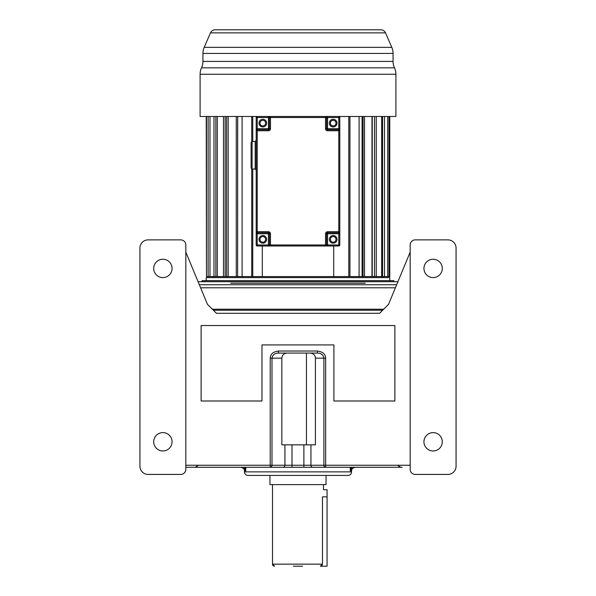 <?xml version="1.0" encoding="UTF-8"?>
<svg xmlns="http://www.w3.org/2000/svg" width="596" height="596" viewBox="0 0 596 596"><rect width="100%" height="100%" fill="white"/><g stroke="black" fill="none" stroke-linecap="round" stroke-linejoin="round"><path stroke-width="0.89" d="M379.585 313.295L216.415 313.295L379.585 313.295L388.54 304.332L410.175 252.108M302.589 566.2L293.679 566.2M299.505 566.2L293.411 566.2M272.506 484.615L272.506 564.159A2.041 2.041 -90 0 0 274.547 566.2L272.506 564.159L322.473 564.159L320.343 566.2L320.946 566.118M336.241 475.444L335.608 475.437L336.241 475.437M354.851 467.279L351.521 468.933L350.262 470.847L351.536 470.855L351.536 471.868L244.464 471.868L244.464 470.855L245.738 470.855L244.479 468.933L241.149 467.279M402.188 467.279L185.825 467.279M205.583 467.279L287.294 467.279M283.167 467.279A2.041 1.766 -90 0 0 284.933 465.245L292.003 465.245L292.003 467.279L303.878 467.279L303.878 465.245L292.003 465.245L292.003 444.847M324.902 467.279L400.564 467.279M351.521 468.933L351.32 467.279L350.262 470.847L350.262 467.279M245.738 467.279L245.738 470.847L244.68 467.279L244.479 468.933M351.536 471.868A3.569 3.569 0 0 1 347.967 475.437L248.033 475.437A3.569 3.569 0 0 1 244.464 471.868M260.392 475.437L259.759 475.444L260.392 475.437M269.958 475.437L269.958 484.615L326.042 484.615L326.042 475.437M322.019 565.425L322.473 564.159L322.473 496.855C323.591 487.662 323.591 487.662 322.473 496.855L327.062 496.855L327.062 566.2L320.343 566.2M323.494 484.615L323.494 489.718L327.062 489.718L327.062 496.855M284.933 444.847L284.933 465.245L271.985 465.245A2.041 1.766 -90 0 1 270.219 467.279L270.219 358.166C270.398 354.113 273.139 351.737 278.459 351.029L278.459 353.07L317.415 353.07C321.117 353.182 323.27 354.881 323.896 358.166L323.896 465.245L310.941 465.245L310.941 444.847M278.459 351.029L317.415 351.029C322.727 351.722 325.476 354.106 325.662 358.166L325.662 465.245L323.896 465.245A2.041 1.766 -90 0 0 325.662 467.279L325.662 465.245L410.175 465.245M216.415 313.295L207.46 304.332L185.825 252.108M201.12 400.996L201.12 325.535L394.88 325.535L394.88 400.996L333.902 400.996L333.902 344.913L261.972 344.913L261.972 400.996L201.12 400.996L261.972 400.996M333.902 400.996L394.88 400.996M423.942 268.423A9.178 9.178 0 0 1 433.121 259.245A9.178 9.178 0 0 1 442.299 268.423A9.178 9.178 0 0 1 433.121 277.602A9.178 9.178 0 0 1 423.942 268.423M185.825 469.32L185.825 244.971A5.096 5.096 0 0 0 180.73 239.875L148.091 239.875A8.158 8.158 0 0 0 139.933 248.033L139.933 466.266A8.158 8.158 0 0 0 148.091 474.423L180.73 474.423A5.096 5.096 0 0 0 185.825 469.32M172.058 268.423A9.178 9.178 0 0 1 162.879 277.602A9.178 9.178 0 0 1 153.701 268.423A9.178 9.178 0 0 1 162.879 259.245A9.178 9.178 0 0 1 172.058 268.423M172.058 441.785A9.178 9.178 0 0 1 162.879 450.963A9.178 9.178 0 0 1 153.701 441.785A9.178 9.178 0 0 1 162.879 432.607A9.178 9.178 0 0 1 172.058 441.785M415.27 474.423L447.909 474.423A8.158 8.158 0 0 0 456.067 466.266L456.067 248.033A8.158 8.158 0 0 0 447.909 239.875L415.27 239.875A5.096 5.096 0 0 0 410.175 244.971L410.175 469.32A5.096 5.096 0 0 0 415.27 474.423M442.299 441.785A9.178 9.178 0 0 1 433.121 450.963A9.178 9.178 0 0 1 423.942 441.785A9.178 9.178 0 0 1 433.121 432.607A9.178 9.178 0 0 1 442.299 441.785M317.415 351.029L317.415 353.07L310.091 353.07C313.481 353.45 315.254 355.149 315.418 358.166L315.418 444.847L306.441 444.847L306.441 353.07M185.825 465.245L271.985 465.245L271.985 358.166C272.603 354.881 274.763 353.182 278.459 353.07L287.227 353.07C283.972 353.286 282.184 354.993 281.848 358.166L281.848 444.847L306.441 444.847M199.34 284.746L396.66 284.746M215.849 116.481L215.849 276.581L389.777 276.581L389.777 116.481M382.893 277.602L382.893 276.581M213.107 277.602L213.107 276.581M206.223 280.664L206.223 277.602L389.777 277.602L389.777 280.664M202.141 281.685L202.141 280.664L393.859 280.664L393.859 281.685M198.073 281.685L397.927 281.685M212.34 309.22L383.66 309.22M242.088 116.481L242.088 276.581M251.735 116.481L251.735 141.535M251.735 168.929L251.735 276.581M252.764 116.481L252.764 141.468M252.764 168.996L252.764 276.581M237.64 116.481L237.64 276.581L237.692 116.481M236.269 116.481L236.269 276.581M228.179 116.481L228.179 276.581M225.154 116.481L225.154 276.581L226.599 276.581L226.599 116.481M223.493 116.481L223.493 276.581M217.316 116.481L217.316 276.581L213.979 276.581L213.979 116.481M209.986 116.481L209.986 276.581L213.979 276.581M208.138 116.481L208.138 276.581L209.986 276.581M206.499 116.481L206.499 276.581L208.138 276.581M206.223 116.481L206.499 276.581M388.987 116.481L388.987 276.581M387.683 116.481L387.683 276.581M384.502 116.481L384.502 276.581M382.58 116.481L382.58 276.581L381.671 276.581L381.671 116.481M376.232 116.481L376.232 276.581M374.489 116.481L374.489 276.581L372.247 276.581L372.247 116.481M371.993 116.481L371.993 276.581M364.543 116.481L364.543 276.581M363.061 116.481L363.061 276.581L362.085 276.581L362.085 116.481M262.307 245.992L262.307 276.581L333.693 276.581L333.693 245.992M359.09 116.481L359.09 276.581M349.941 116.481L349.941 276.581M348.794 116.481L348.794 276.581M215.156 29.8A5.096 5.096 0 0 0 210.477 32.869L385.523 32.869A5.096 5.096 0 0 0 380.844 29.8L215.156 29.8M202.938 53.439A15.295 15.295 -90 0 1 204.197 47.352L391.803 47.352A15.295 15.295 90 0 1 393.062 53.439L393.062 61.403A15.295 15.295 90 0 0 394.485 67.832L201.515 67.832A15.295 15.295 -90 0 0 202.938 61.403L202.938 53.439L393.062 53.439M204.197 47.352L210.477 32.869M391.803 47.352L385.523 32.869M270.465 233.751L270.465 244.971L325.535 244.971L325.535 233.751L326.556 233.751A1.021 1.021 0 0 1 327.577 232.738L327.577 244.971L338.789 244.971L338.789 233.751L326.556 233.751L326.556 244.971L326.556 233.751A1.021 1.021 0 0 1 327.577 232.738L338.789 232.738L327.577 232.738L327.577 231.717L338.789 231.717L338.789 130.755L327.577 130.755A2.041 2.041 0 0 1 325.535 128.721L325.535 117.501L326.556 117.501L326.556 128.721L326.556 117.501L327.577 117.501L327.577 128.721L338.789 128.721L338.789 117.501L327.577 117.501L327.577 116.481L395.9 116.481L395.9 74.262L200.1 74.262L200.1 116.481L257.211 116.481A1.021 1.021 0 0 0 256.191 117.501L256.191 233.751L257.211 233.751L257.211 244.971L268.423 244.971L268.423 233.751L257.211 233.751L257.211 232.738L268.423 232.738L257.211 232.738A1.021 1.021 0 0 1 256.191 231.717L256.191 244.971A1.021 1.021 0 0 0 257.211 245.992L270.465 245.992A1.021 1.021 0 0 1 269.444 244.971L269.444 233.751A1.021 1.021 0 0 0 268.423 232.738L268.423 233.751L270.465 233.751A2.041 2.041 0 0 0 268.423 231.717L268.423 232.738M326.556 117.501A1.021 1.021 0 0 0 325.535 116.481A1.021 1.021 0 0 1 326.556 117.501A1.021 1.021 0 0 0 325.535 116.481L268.423 116.481L268.423 117.501L257.211 117.501L257.211 128.721L268.423 128.721L268.423 117.501L269.444 117.501L269.444 128.721A1.021 1.021 0 0 1 268.423 129.734L268.423 128.721L269.444 128.721A1.021 1.021 0 0 1 268.423 129.734L257.211 129.734A1.021 1.021 0 0 0 256.191 130.755L256.191 117.501A1.021 1.021 0 0 1 257.211 116.481A1.021 1.021 0 0 0 256.191 117.501A1.021 1.021 0 0 1 257.211 116.481L338.789 116.481A1.021 1.021 0 0 1 339.809 117.501L339.809 128.721L338.789 128.721L338.789 130.755L339.809 130.755L339.809 117.501L338.789 117.501L338.789 116.481L270.465 116.481A1.021 1.021 0 0 0 269.444 117.501A1.021 1.021 0 0 1 270.465 116.481A1.021 1.021 0 0 0 269.444 117.501L270.465 117.501L270.465 128.721L269.444 128.721A1.021 1.021 0 0 1 268.423 129.734L268.423 130.755A2.041 2.041 0 0 0 270.465 128.721M395.9 74.262A15.295 15.295 90 0 0 394.485 67.832M200.1 74.262A15.295 15.295 -90 0 1 201.515 67.832M361.616 29.8L353.458 29.8M252.108 168.996L251.087 167.983L251.087 142.481L252.108 141.468L252.108 168.996L255.17 168.996L255.17 141.468L256.191 140.447L256.191 170.016L255.17 168.996M333.179 242.17A2.801 2.801 0 0 0 335.988 239.361A2.801 2.801 0 0 0 333.179 236.56A2.801 2.801 0 0 0 330.378 239.361A2.801 2.801 0 0 0 333.179 242.17A2.801 2.801 0 0 1 330.378 239.361A2.801 2.801 0 0 1 333.179 236.56A2.801 2.801 0 0 0 330.378 239.361A2.801 2.801 0 0 0 333.179 242.17M333.179 125.912A2.801 2.801 0 0 0 335.988 123.111A2.801 2.801 0 0 0 333.179 120.303A2.801 2.801 0 0 0 330.378 123.111A2.801 2.801 0 0 0 333.179 125.912A2.801 2.801 0 0 1 330.378 123.111A2.801 2.801 0 0 1 333.179 120.303A2.801 2.801 0 0 0 330.378 123.111A2.801 2.801 0 0 0 333.179 125.912M262.821 125.912A2.801 2.801 0 0 0 265.622 123.111A2.801 2.801 0 0 0 262.821 120.303A2.801 2.801 0 0 0 260.012 123.111A2.801 2.801 0 0 0 262.821 125.912A2.801 2.801 0 0 1 260.012 123.111A2.801 2.801 0 0 1 262.821 120.303A2.801 2.801 0 0 0 260.012 123.111A2.801 2.801 0 0 0 262.821 125.912M262.821 242.17A2.801 2.801 0 0 0 265.622 239.361A2.801 2.801 0 0 0 262.821 236.56A2.801 2.801 0 0 0 260.012 239.361A2.801 2.801 0 0 0 262.821 242.17A2.801 2.801 0 0 1 260.012 239.361A2.801 2.801 0 0 1 262.821 236.56A2.801 2.801 0 0 0 260.012 239.361A2.801 2.801 0 0 0 262.821 242.17M269.444 244.971L270.465 244.971L270.465 245.992A1.021 1.021 0 0 1 269.444 244.971A1.021 1.021 0 0 0 270.465 245.992A1.021 1.021 0 0 1 269.444 244.971L268.423 244.971L268.423 245.992L338.789 245.992L327.577 245.992L327.577 244.971L325.535 244.971L325.535 245.992L327.577 245.992M268.423 245.992L257.211 245.992A1.021 1.021 0 0 1 256.191 244.971L257.211 244.971L257.211 245.992M339.809 233.751L338.789 233.751L338.789 232.738A1.021 1.021 0 0 0 339.809 231.717L339.809 244.971L339.809 231.717L338.789 231.717L338.789 232.738A1.021 1.021 0 0 0 339.809 231.717L339.809 128.721M325.535 128.721L326.556 128.721A1.021 1.021 0 0 0 327.577 129.734A1.021 1.021 0 0 1 326.556 128.721L327.577 128.721L327.577 129.734L338.789 129.734A1.021 1.021 0 0 1 339.809 130.755A1.021 1.021 0 0 0 338.789 129.734A1.021 1.021 0 0 1 339.809 130.755M338.789 245.992A1.021 1.021 0 0 0 339.809 244.971L338.789 244.971L338.789 245.992A1.021 1.021 0 0 0 339.809 244.971M325.535 245.992A1.021 1.021 0 0 0 326.556 244.971A1.021 1.021 0 0 1 325.535 245.992A1.021 1.021 0 0 0 326.556 244.971M268.423 130.755L257.211 130.755L257.211 129.734A1.021 1.021 0 0 0 256.191 130.755A1.021 1.021 0 0 1 257.211 129.734L257.211 128.721L256.191 128.721M382.639 310.24L213.361 310.24M351.536 470.855L351.536 470.855C351.752 468.687 352.936 467.495 355.104 467.279M333.902 467.279L261.972 467.279M325.662 358.166L315.418 358.166M312.706 467.279A2.041 1.766 -90 0 1 310.941 465.245L303.878 465.245L303.878 444.847M270.219 358.166L281.848 358.166M200.606 287.801L395.394 287.801M230.697 283.212L365.303 283.212M393.062 61.403L202.938 61.403M333.179 235.539A3.822 3.822 0 0 1 337.008 239.361A3.822 3.822 0 0 1 333.179 243.19A3.822 3.822 0 0 1 329.357 239.361A3.822 3.822 0 0 1 333.179 235.539M333.179 119.282A3.822 3.822 0 0 1 337.008 123.111A3.822 3.822 0 0 1 333.179 126.933A3.822 3.822 0 0 1 329.357 123.111A3.822 3.822 0 0 1 333.179 119.282M262.821 119.282A3.822 3.822 0 0 1 266.643 123.111A3.822 3.822 0 0 1 262.821 126.933A3.822 3.822 0 0 1 258.992 123.111A3.822 3.822 0 0 1 262.821 119.282M262.821 235.539A3.822 3.822 0 0 1 266.643 239.361A3.822 3.822 0 0 1 262.821 243.19A3.822 3.822 0 0 1 258.992 239.361A3.822 3.822 0 0 1 262.821 235.539M325.535 116.481L325.535 117.501L270.465 117.501L270.465 116.481M256.191 130.755L257.211 130.755L257.211 231.717L268.423 231.717M327.577 231.717A2.041 2.041 0 0 0 325.535 233.751M327.577 129.734L327.577 130.755M256.191 117.501L257.211 117.501L257.211 116.481M338.789 232.738A1.021 1.021 0 0 0 339.809 231.717M256.191 231.717A1.021 1.021 0 0 0 257.211 232.738L257.211 231.717L256.191 231.717M244.464 470.855C244.248 468.687 243.064 467.495 240.896 467.279M197.835 465.752L195.183 467.279M398.165 465.752L400.817 467.279M278.459 353.07L317.415 353.07M252.108 141.468L255.17 141.468"/></g></svg>
